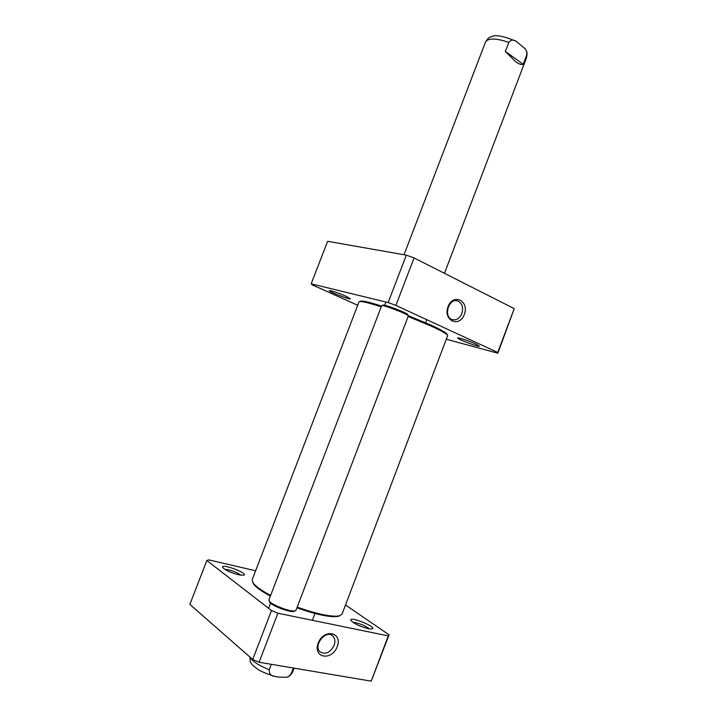 <?xml version="1.0" encoding="UTF-8"?>
<svg xmlns="http://www.w3.org/2000/svg" width="717" height="717" viewBox="0 0 717 717"><rect width="100%" height="100%" fill="white"/><g stroke="black" fill="none" stroke-linecap="round" stroke-linejoin="round"><path stroke-width="1.08" d="M446.324 339.231L497.849 353.212L497.732 352.477L395.901 305.406L388.148 302.565L311.169 283.824L312.594 285.016L357.693 305.272M311.169 283.824L327.624 241.306L406.306 255.153L414.059 257.932L514.232 308.633L497.849 353.212M388.148 302.565L406.306 255.153M395.901 305.406L414.059 257.932M514.232 308.633L497.732 352.477M464.311 314.476C459.292 328.171 442.748 320.481 448.035 306.652C453.261 292.805 469.608 300.934 464.311 314.476M461.838 313.58C463.558 307.468 462.214 303.273 457.805 300.988C448.905 297.43 442.972 316.753 452.095 319.576C456.29 320.58 459.534 318.581 461.838 313.58M345.97 296.238L350.443 298.783C350.873 300.28 328.001 291.407 329.309 290.582C331.774 290.672 337.331 292.563 345.97 296.238M475.837 344.026L479.323 346.087C479.745 347.62 456.335 338.827 457.688 337.958C457.822 337.178 469.644 341.122 475.837 344.026M388.273 635.898L371.236 681.15L389.044 634.805L388.273 635.898L277.882 613.205L271.465 610.517L206.846 560.497L208.665 559.878L255.637 570.777M206.846 560.497L189.871 604.377L252.707 659.506L259.115 662.248L371.236 681.15M271.465 610.517L252.707 659.506M277.882 613.205L259.115 662.248M345.513 604.978L389.044 634.805M337.205 646.689C342.905 632.116 323.842 628.217 318.223 643.086C312.54 657.955 331.837 661.343 337.205 646.689M334.122 645.39C330.152 652.748 325.464 654.89 320.069 651.816C312.791 645.524 326.074 629.096 332.796 635.979C335.027 638.291 335.466 641.428 334.122 645.39M224.869 569.361L228.454 569.791C234.065 571.27 238.205 573.08 240.858 575.231M238.671 574.819L243.663 575.231C249.265 573.466 219.743 562.612 222.745 567.55C225.479 570.275 230.784 572.695 238.671 574.819M368.296 628.71L372.123 628.952C377.877 627.205 347.924 615.311 351.034 620.581C354.279 623.79 360.033 626.506 368.296 628.71M353.105 622.455L355.829 622.732C361.816 624.292 366.333 626.353 369.354 628.908M408.251 315.74L407.776 314.7C408.493 313.41 383.219 303.739 382.896 305.173L381.847 305.639M269.458 601.653L269.655 602.083C271.349 605.65 290.394 612.874 294.033 611.332L294.463 611.135M381.641 305.747L381.668 305.711C381.991 304.178 409.111 314.566 408.332 315.928L296.013 610.221L295.234 610.794C291.353 612.452 270.909 604.7 269.108 600.891L268.911 599.932L381.641 305.747M296.946 607.783C305.917 611.036 314.118 613.447 321.53 615.025C329.703 616.719 335.413 617.104 338.648 616.181L339.903 615.652M252.751 582.374L253.325 583.602C255.476 586.945 261.167 591.113 270.381 596.105M408.125 316.475L431.903 326.45C442.219 331.227 447.471 334.292 447.659 335.637L342.099 613.976L339.777 615.688C336.497 616.62 330.689 616.217 322.354 614.496C314.781 612.874 306.392 610.409 297.214 607.075M270.641 595.433C260.988 590.243 255.046 585.932 252.814 582.473L252.223 579.65L359.056 301.803C360.364 300.835 367.758 302.511 381.238 306.822M447.417 335.099L447.139 334.489C446.942 333.154 441.789 330.134 431.67 325.446L408.179 315.588M381.534 306.042C368.583 301.938 361.476 300.351 360.212 301.292L359.593 301.561M293.352 668.02L291.317 673.362C290.053 675.647 288.306 676.947 286.065 677.278L278.277 677.072L274.468 676.292C270.766 675.781 269.027 673.604 269.269 669.741L271.34 664.309M523.204 64.297C521.528 64.96 519.054 64.145 515.765 61.823L505.368 51.463L508.828 42.393C511.113 39.614 513.731 39.372 516.679 41.667L525.247 48.89C526.69 50.701 527.138 52.852 526.601 55.361L523.204 64.297L505.368 51.463M250.367 657.444C252.303 661.325 258.604 665.421 269.269 669.741M291.317 673.362L292.626 672.161L294.149 668.154M526.251 50.665C527.129 51.597 527.237 53.892 526.592 57.548L526.601 55.361M508.828 42.393C496.164 38.1 488.402 37.929 485.57 41.882L404.029 254.75M457.805 300.988L456.55 300.71M331.89 635.307L332.796 635.979M294.033 611.332L295.234 610.794M269.655 602.083L269.108 600.891M338.648 616.181L339.777 615.688M253.325 583.602L252.814 582.473M312.37 620.295L314.969 613.465M268.597 608.294L270.587 603.114M292.626 672.161C290.591 675.539 288.422 677.242 286.101 677.269M273.957 676.14C266.132 673.639 260.585 671.255 257.322 668.979L252.492 665.018C250.17 661.415 250.125 663.306 249.991 657.122M385.916 302.018L384.671 305.281M526.592 57.548L444.459 273.311M426.803 319.692L425.638 322.749M485.57 41.882C489.326 36.361 489.487 37.454 492.543 36.28C496.397 34.748 503.961 36.289 515.218 40.896"/></g></svg>
